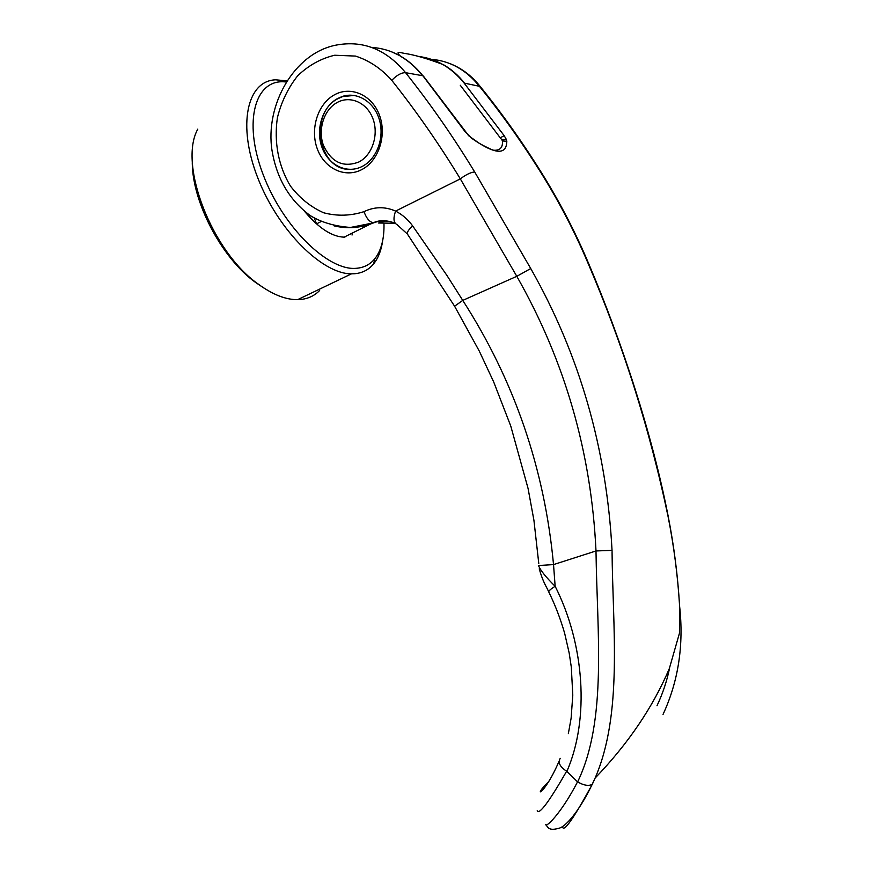 <?xml version="1.0" encoding="UTF-8"?>
<svg xmlns="http://www.w3.org/2000/svg" width="873" height="873" viewBox="0 0 873 873"><rect width="100%" height="100%" fill="white"/><g stroke="black" fill="none" stroke-linecap="round" stroke-linejoin="round"><path stroke-width="1.31" d="M321.089 221.567L316.506 223.903L304.732 211.528C318.743 228.159 331.86 236.703 344.093 237.161L371.887 223.324M422.445 75.689C416.094 67.559 408.76 61.077 400.456 56.21C396.822 52.696 397.28 51.583 401.82 52.86L404.668 53.417C414.402 54.824 427.355 58.6 443.528 64.722C451.472 69.327 458.478 75.471 464.534 83.153M354.231 95.43L342.696 96.565L337.862 98.714C309.042 113.097 318.121 169.329 349.08 169.395M336.945 102.621C350.029 95.113 367.042 102.545 372.924 118.684C379.002 134.704 372.302 155.078 358.956 161.952C343.362 167.9 331.544 162.433 323.501 145.551C317.608 129.924 323.763 109.889 336.945 102.621M314.378 218.152L316.506 223.903M352.31 233.462L352.048 235.033M344.911 237.15L344.093 237.161M319.649 290.48C314.651 295.631 308.398 298.631 300.901 299.472L297.638 299.657C285.744 299.755 272.671 294.605 258.408 284.205C212.27 252.275 177.939 164.44 197.8 129.117M382.592 241.035C381.261 250.453 378.304 258.026 373.699 263.777C368.853 269.713 362.502 273.031 354.624 273.729L351.492 273.827C322.65 274.187 278.28 230.788 257.83 178.005C237.03 125.243 247.026 80.687 275.672 79.814L286.682 80.851M383.967 223.15C384.382 238.602 381.305 250.496 374.735 258.844C370.087 264.508 363.986 267.662 356.435 268.284C328.499 271.317 282.885 227.46 262.926 174.022C242.574 120.583 255.483 77.992 285.973 81.997M383.869 220.913L383.902 221.578M263.81 287.981L255.593 282.459C221.349 258.081 190.914 199.819 192.311 159.824M493.878 150.243C500.087 150.593 502.935 147.482 502.422 140.935L506.82 141.306L506.296 139.364L501.888 139.855L502.422 140.935M480.172 86.449L464.13 83.077C451.483 67.45 436.107 58.546 417.992 56.352M663.294 713.885L663.033 714.42C678.408 681.191 683.93 645.038 679.587 605.96L679.565 605.546C677.754 575.765 673.912 546.04 668.052 516.38C649.872 429.603 623.202 345.228 588.042 263.242C575.362 233.211 560.259 203.987 542.733 175.56C523.047 143.805 501.789 113.85 478.928 85.707C465.909 69.709 450.042 60.903 431.327 59.299M371.516 47.36C391.628 48.768 408.76 58.24 422.892 75.765L405.585 72.688C430.269 103.712 453.294 136.788 474.672 171.948L530.74 268.535C579.563 354.547 606.659 448.493 612.038 550.361C612.66 628.407 623.006 713.47 595.135 778.039L592.287 784.325C573.223 819.256 563.281 833.311 562.463 826.491M362.47 166.296C376.83 158.908 384.698 137.738 379.417 119.852C374.299 101.89 357.232 91.349 342.205 96.499L337.36 98.649C322.432 106.932 315.404 129.542 321.962 147.286C328.303 165.15 346.821 174.251 361.989 166.536L362.47 166.296M334.119 95.004C350.531 85.51 372.018 94.797 379.439 115.138C387.11 135.348 378.598 161.025 361.793 169.591C345.086 178.452 324.45 168.62 317.314 148.912C309.926 129.346 317.576 104.214 334.119 95.004M468.212 135.391L470.372 136.985L464.883 131.408L422.892 75.765M506.296 139.364L504.201 135.719L500.218 137.792L501.888 139.855M385.746 220.989L378.555 223.008L395.262 223.27M392.675 222.353C386.139 220.302 379.799 220.454 373.655 222.833L350.499 227.449C334.501 226.271 321.057 222.288 310.144 215.511C289.465 200.168 276.774 178.583 272.06 150.767C264.759 105.393 294.048 53.013 336.258 45.08C363.026 40.103 386.128 49.314 405.585 72.688C401.427 72.568 396.822 75.122 391.77 80.338C381.305 68.585 369.214 60.499 355.497 56.079L334.686 55.239C320.915 58.513 308.584 65.355 297.704 75.765C288.155 87.824 281.401 101.759 277.439 117.549C273.751 141.786 278.465 166.437 290.523 186.167C299.766 198.182 310.799 207.043 323.654 212.772C337.087 216.318 350.542 215.947 364.019 211.648C374.408 206.628 384.938 206.443 395.611 211.08C402.333 214.605 408.007 219.538 412.634 225.889L446.943 275.453L462.755 300.399L516.794 276.315C564.929 360.931 591.327 452.476 595.997 550.961C597.012 632.063 607.488 720.083 577.631 781.881L577.544 781.859C560.99 813.887 545.439 828.379 545.69 824.407M391.77 80.338C416.17 111.035 439.021 143.87 460.322 178.867L516.794 276.315L530.74 268.535M542.733 175.56L543.453 175.844C523.756 143.99 502.597 114.112 479.964 86.198L479.964 86.198C471.54 75.624 461.402 68.039 449.573 63.445M577.544 781.859L566.653 771.23C549.052 801.818 539.241 814.989 537.201 810.777M612.038 550.361L595.997 550.961L553.526 564.591C544.534 468.594 514.284 380.53 462.755 300.399L454.593 306.216L479.255 351.033L493.66 381.872L510.76 426.046L528.056 488.4L533.927 520.308L538.783 563.521M568.334 733.724L571.117 718.228L572.786 695.137L571.313 667.147L569.174 653.015L564.656 633.307C560.542 619.001 555.283 605.284 548.888 592.189C548.168 591.327 550.252 589.362 555.152 586.296C545.909 577.195 540.365 570.276 538.499 565.529L553.526 564.591L555.152 586.296C584.364 643.914 589.853 718.523 566.883 771.416M470.754 137.639C494.478 154.466 506.504 155.689 506.82 141.306M504.201 135.719L464.13 83.077M474.672 171.948C470.667 172.352 465.887 174.665 460.322 178.867L395.611 211.08C393.396 217.333 393.461 221.567 395.796 223.761C387.95 219.909 379.144 219.832 373.229 222.822C369.41 221.873 366.344 218.152 364.019 211.648M407.342 233.997L396.517 224.165M566.653 771.23C559.833 766.767 557.705 762.467 560.259 758.321M559.069 761.223C543.519 797.42 531.493 797.878 548.833 781.521M592.287 784.336L592.134 784.434C588.435 786.213 583.601 785.362 577.642 781.87M657.02 705.69C662.727 693.653 666.939 680.995 669.656 667.714M468.255 135.097L423.307 75.962M373.655 222.833C360.549 228.017 347.356 229.032 334.053 225.856M588.042 263.242L588.675 263.624C575.864 233.255 560.782 203.987 543.453 175.844L543.661 176.193M500.218 137.792L460.278 85.248M668.052 516.38L668.151 516.107C652.087 433.925 622.274 342.762 588.675 263.624L588.948 264.257M412.634 225.889C408.182 230.079 406.502 232.916 407.615 234.379L454.527 306.117M679.565 605.546L679.565 605.546C677.786 575.7 673.978 545.887 668.151 516.107L667.889 514.786M297.638 299.657L351.492 273.827M374.735 258.844L373.699 263.777M255.593 282.459L258.408 284.205M595.146 778.039C628.167 743.687 652.895 707.206 669.329 668.576L679.51 633.023L679.587 605.96M545.974 824.974C548.375 827.495 548.659 831.314 559.779 828.019C567.93 825.029 581.56 806.783 592.134 784.434L595.135 778.061M548.691 591.796C546.105 585.75 543.41 583.251 539.219 568.869M470.427 137.028L477.957 142.364C479.583 143.827 491.335 149.73 493.529 150.211M400.14 55.817L391.464 51.736"/></g></svg>
